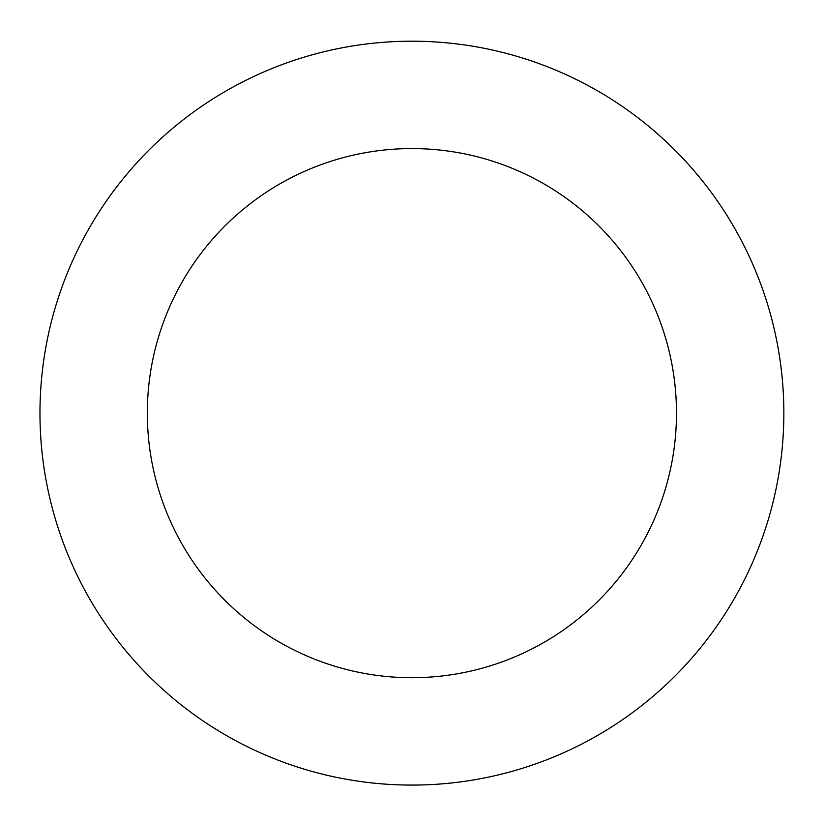 <?xml version="1.0" encoding="UTF-8"?>
<svg xmlns="http://www.w3.org/2000/svg" width="824" height="824" viewBox="0 0 824 824"><rect width="100%" height="100%" fill="white"/><g stroke="black" fill="none" stroke-linecap="round" stroke-linejoin="round"><path stroke-width="1.24" d="M288.575 62.243A371.943 371.943 0 0 0 169.692 695.404A371.943 371.943 0 0 0 777.465 481.772A371.943 371.943 0 0 0 288.575 62.243M324.172 163.543A264.566 264.566 0 0 0 239.609 613.921A264.566 264.566 0 0 0 671.931 461.965A264.566 264.566 0 0 0 324.172 163.543"/></g></svg>

